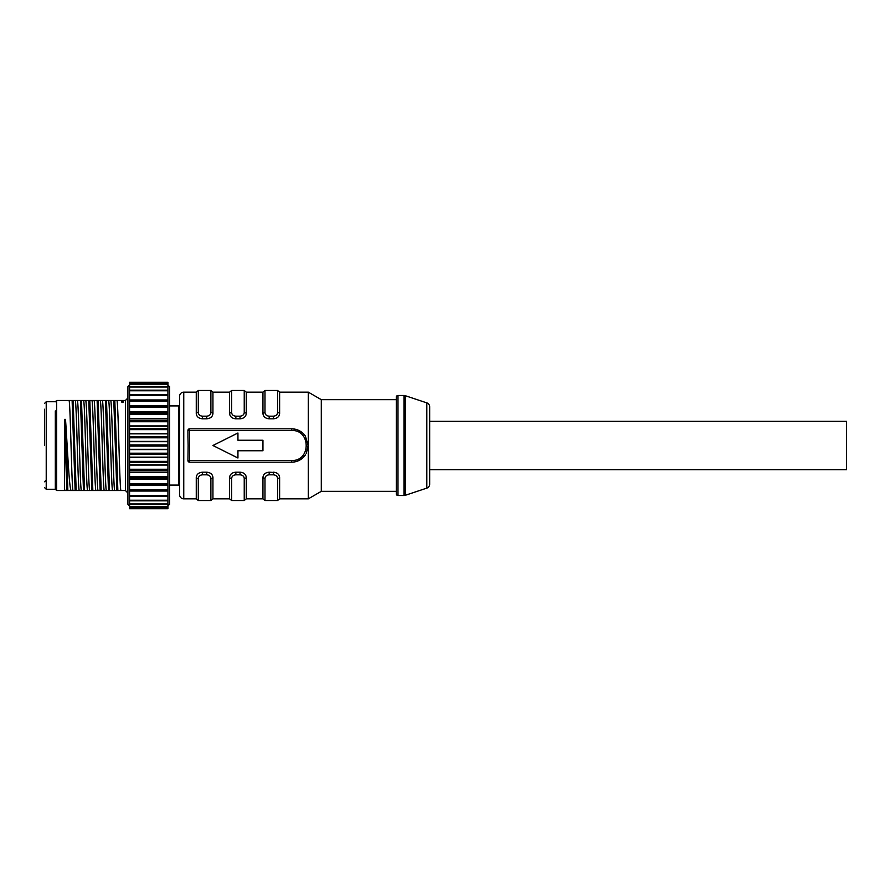 <?xml version="1.0" encoding="UTF-8"?>
<svg xmlns="http://www.w3.org/2000/svg" width="891" height="891" viewBox="0 0 891 891"><rect width="100%" height="100%" fill="white"/><g stroke="black" fill="none" stroke-linecap="round" stroke-linejoin="round"><path stroke-width="1.34" d="M212.938 445.5L237.942 458.007L237.942 450.746L262.945 450.746L262.945 440.254L237.942 440.254L237.942 432.993L212.938 445.5M188.057 429.841L187.923 430.498A1.671 1.671 0 0 1 189.594 428.827L189.594 430.498L291.635 430.498C310.937 429.629 311.104 461.282 291.658 460.502L189.594 460.502L189.594 462.173L188.992 462.061M295.578 429.306L291.635 428.827A16.673 16.673 0 0 1 305.401 436.111L303.475 433.761M302.884 457.796L305.401 454.889A16.673 16.673 0 0 1 291.635 462.173L294.475 461.928M306.226 453.53L308.074 445.5L305.401 436.111M308.308 498.849L308.308 392.151L279.618 392.151L308.308 392.151L321.295 399.658L321.295 491.342L308.308 498.849L279.618 498.849L279.618 477.409A2.083 1.247 180 0 1 277.58 478.4C277.335 476.262 275.932 475.059 273.37 474.814L273.37 472.174C277.168 472.542 279.251 474.29 279.618 477.409M279.618 413.591A2.083 1.247 0 0 0 277.58 412.6C277.335 414.738 275.932 415.941 273.37 416.186C275.932 415.941 277.335 414.738 277.58 412.6L277.58 390.481L279.618 392.151L279.618 413.591C279.251 416.721 277.168 418.458 273.37 418.826L269.193 418.826C265.395 418.458 263.313 416.71 262.945 413.591L262.945 392.151L246.272 392.151L246.272 413.591C245.905 416.721 243.822 418.458 240.024 418.826L235.859 418.826C232.05 418.458 229.967 416.71 229.6 413.591L229.6 392.151L212.938 392.151L212.938 413.591C212.57 416.721 210.488 418.458 206.679 418.826L202.513 418.826C198.704 418.458 196.621 416.71 196.265 413.591L196.265 392.151L183.758 392.151A4.165 4.165 0 0 0 179.592 396.317L179.592 494.683A4.165 4.165 0 0 0 183.758 498.849L196.265 498.849L196.265 477.409C196.621 474.279 198.715 472.542 202.513 472.174L206.679 472.174C210.488 472.542 212.57 474.29 212.938 477.409L212.938 498.849L229.6 498.849L229.6 477.409C229.967 474.279 232.05 472.542 235.859 472.174L240.024 472.174C243.833 472.542 245.916 474.29 246.272 477.409L246.272 498.849L262.945 498.849L262.945 477.409C263.313 474.279 265.395 472.542 269.193 472.174L275.82 472.609M187.945 437.626L187.923 430.498A1.671 1.671 0 0 1 189.594 428.827L188.97 428.95M302.695 433.026L299.387 430.743L302.695 433.037M188.97 462.05L189.594 462.173A1.671 1.671 0 0 1 187.923 460.502L188.057 461.148M187.923 460.502L188.146 445.5L187.923 460.502L189.594 460.502L189.594 430.498L187.923 430.498M187.923 436.111L188.146 445.5M273.37 474.814L269.193 474.814C266.632 475.059 265.228 476.262 264.983 478.4C265.228 476.262 266.632 475.059 269.193 474.814L269.193 472.174L266.743 472.609M242.475 472.609L240.024 472.174L240.024 474.814C242.586 475.059 243.989 476.262 244.234 478.4L244.234 500.519L231.649 500.519L229.6 498.849L212.938 498.849L210.889 500.519L210.889 478.4C210.644 476.262 209.24 475.059 206.679 474.814L206.679 472.174L209.129 472.609M240.024 474.814L235.859 474.814C233.286 475.059 231.883 476.262 231.649 478.4C231.883 476.262 233.286 475.059 235.859 474.814L235.859 472.174L233.409 472.609M206.679 474.814L202.513 474.814C199.952 475.059 198.548 476.262 198.303 478.4C198.548 476.262 199.952 475.059 202.513 474.814L202.513 472.174L200.063 472.609M200.063 418.391L202.513 418.826L202.513 416.186C199.952 415.941 198.548 414.738 198.303 412.6L198.303 390.481L210.889 390.481L212.938 392.151L229.6 392.151L231.649 390.481L231.649 412.6C231.883 414.738 233.286 415.941 235.859 416.186L235.859 418.826L233.409 418.391M202.513 416.186L206.679 416.186C209.24 415.941 210.644 414.738 210.889 412.6C210.644 414.738 209.24 415.941 206.679 416.186L206.679 418.826L209.129 418.391M235.859 416.186L240.024 416.186C242.586 415.941 243.989 414.738 244.234 412.6C243.989 414.738 242.586 415.941 240.024 416.186L240.024 418.826L242.475 418.391M266.743 418.391L269.193 418.826L269.193 416.186C266.632 415.941 265.228 414.738 264.983 412.6L264.983 390.481L277.58 390.481M269.193 416.186L273.37 416.186L273.37 418.826L275.82 418.391M305.401 454.889L304.076 456.593M308.074 445.567L307.963 447.616M179.592 485.64A2.083 2.083 0 0 1 178.69 485.094L178.69 405.906A2.083 2.083 0 0 1 179.592 405.36M167.92 505.932L169.591 504.273L169.591 386.727L167.92 385.068M167.92 405.539L129.574 405.539L129.574 449.298L167.92 449.298L167.92 382.272L129.574 382.272L167.92 382.272M129.574 449.298L129.574 485.461L167.92 485.461L167.92 449.61L129.574 449.61M167.92 508.728L129.574 508.728L167.92 508.728L167.92 485.461M129.574 441.39L167.92 441.39M167.92 441.702L129.574 441.702M129.574 385.068L127.903 386.727L127.903 504.273L129.574 505.932M129.574 382.272L129.574 400.159L167.92 400.159M167.92 490.841L129.574 490.841L129.574 508.728M129.574 457.139L167.92 457.139M167.92 457.439L129.574 457.439M129.574 464.779L167.92 464.779M167.92 465.069L129.574 465.069M129.574 472.096L167.92 472.096M167.92 472.364L129.574 472.364M129.574 478.946L167.92 478.946M167.92 479.202L129.574 479.202M129.574 485.227L167.92 485.227M129.574 490.841L129.574 485.461M167.92 491.041L129.574 491.041M129.574 383.876L167.92 383.876M129.574 386.527L167.92 386.527M167.92 387.028L129.574 387.028M129.574 390.158L167.92 390.158M129.574 394.735L167.92 394.735M129.574 399.959L167.92 399.959M129.574 405.539L129.574 400.159M167.92 405.773L129.574 405.773M129.574 411.798L167.92 411.798M167.92 412.054L129.574 412.054M129.574 418.636L167.92 418.636M167.92 418.904L129.574 418.904M129.574 425.931L167.92 425.931M167.92 426.221L129.574 426.221M129.574 433.561L167.92 433.561M167.92 433.861L129.574 433.861M167.92 496.265L129.574 496.265M167.92 500.842L129.574 500.842M167.92 504.473L129.574 504.473L167.92 504.473M167.92 507.124L129.574 507.124M127.368 399.536L127.903 397.987L125.408 400.482L122.991 400.482L122.991 402.487L121.956 402.487L121.299 400.482L122.991 400.482M127.903 493.013L125.408 490.518L120.942 490.518C119.594 490.373 118.269 400.827 116.921 400.482L121.299 400.482M64.709 490.518L64.464 489.293L65.188 490.518L56.634 490.518L55.32 489.192L55.32 410.907M65.188 490.518L67.861 490.518L65.511 419.371C67.226 443.595 68.952 483.267 70.679 489.293L70.924 490.518L67.861 490.518M120.942 490.518L70.924 490.518M56.634 490.518L56.634 400.482L55.32 401.808M64.464 489.293L64.464 419.371L65.511 419.371M56.634 400.482L69.03 400.482C70.367 400.627 71.703 490.173 73.04 490.518M69.03 400.482L116.921 400.482M122.991 402.487L122.78 400.482M121.956 402.487L121.733 400.482M117.857 490.518L114.828 400.482M116.81 490.518L113.792 400.482M110.707 400.482C112.043 400.627 113.38 490.173 114.727 490.518M112.6 490.518C111.264 490.373 109.927 400.827 108.579 400.482M109.515 490.518L106.497 400.482M108.479 490.518L105.45 400.482M102.365 400.482C103.701 400.627 105.038 490.173 106.385 490.518M104.269 490.518C102.933 490.373 101.596 400.827 100.249 400.482M101.184 490.518L98.155 400.482M100.137 490.518L97.119 400.482M94.034 400.482C95.37 400.627 96.707 490.173 98.055 490.518M95.927 490.518C94.591 490.373 93.254 400.827 91.907 400.482M92.842 490.518L89.824 400.482M91.806 490.518L88.777 400.482M85.692 400.482C87.04 400.627 88.376 490.173 89.713 490.518M87.596 490.518C86.26 490.373 84.923 400.827 83.576 400.482M84.511 490.518L81.493 400.482M83.464 490.518L80.446 400.482M77.361 400.482C78.698 400.627 80.034 490.173 81.382 490.518M79.254 490.518C77.918 490.373 76.581 400.827 75.245 400.482M76.169 490.518L73.151 400.482M75.134 490.518L72.115 400.482M69.955 490.518L70.679 489.293M64.464 419.371L66.825 490.518M44.55 409.236L44.55 445.522M396.317 491.342L321.295 491.342M396.317 399.658L321.295 399.658M403.979 495.519L403.979 395.481L397.987 395.481A1.671 1.671 0 0 0 396.317 397.152L396.317 493.848A1.671 1.671 0 0 0 397.987 495.519L403.979 495.519A4.165 4.165 0 0 0 405.294 495.296L426.811 488.123A4.165 4.165 0 0 0 429.662 484.169L429.662 406.831L429.662 484.169M403.979 395.481A4.165 4.165 0 0 1 405.294 395.704L405.294 495.296M426.811 488.123L426.811 402.877L405.294 395.704M426.811 402.877A4.165 4.165 0 0 1 429.662 406.831M429.662 469.668L846.45 469.668L846.45 421.332L429.662 421.332M189.594 428.827L291.635 428.827L291.635 430.498M291.635 460.502L291.635 462.173L189.594 462.173M183.758 392.151L183.758 498.849L196.265 498.849L198.303 500.519L198.303 478.4A2.083 1.247 180 0 1 196.265 477.409M262.945 413.591A2.083 1.247 0 0 1 264.983 412.6M246.272 413.591A2.083 1.247 0 0 0 244.234 412.6L244.234 390.481L246.272 392.151L262.945 392.151L264.983 390.481M229.6 413.591A2.083 1.247 0 0 1 231.649 412.6M212.938 413.591A2.083 1.247 0 0 0 210.889 412.6L210.889 390.481M196.265 413.591A2.083 1.247 0 0 1 198.303 412.6M167.92 446.09L129.574 446.09M129.574 444.91L167.92 444.91M129.574 453.207L167.92 453.207M167.92 454.377L129.574 454.377M129.574 461.371L167.92 461.371M167.92 462.507L129.574 462.507M129.574 469.267L167.92 469.267M167.92 470.359L129.574 470.359M129.574 476.752L167.92 476.752M167.92 477.776L129.574 477.776M129.574 483.702L167.92 483.702M167.92 484.637L129.574 484.637M129.574 490.005L167.92 490.005M129.574 495.541L167.92 495.541M167.92 382.595L129.574 382.595M167.92 384.288L129.574 384.288M167.92 390.781L129.574 390.781M167.92 395.459L129.574 395.459M167.92 400.995L129.574 400.995M129.574 406.363L167.92 406.363M167.92 407.298L129.574 407.298M129.574 413.224L167.92 413.224M167.92 414.248L129.574 414.248M129.574 420.641L167.92 420.641M167.92 421.733L129.574 421.733M129.574 428.493L167.92 428.493M167.92 429.629L129.574 429.629M129.574 436.623L167.92 436.623M167.92 437.793L129.574 437.793M129.574 500.219L167.92 500.219M129.574 503.961L167.92 503.961M129.574 506.712L167.92 506.712M129.574 508.405L167.92 508.405M125.408 490.518L125.408 400.482M55.387 401.741L46.221 401.741L46.221 489.259L44.55 487.6M212.938 477.409A2.083 1.247 180 0 1 210.889 478.4M229.6 477.409A2.083 1.247 180 0 0 231.649 478.4L231.649 500.519M246.272 477.409A2.083 1.247 180 0 1 244.234 478.4M262.945 477.409A2.083 1.247 180 0 0 264.983 478.4L264.983 500.519L262.945 498.849L246.272 498.849L244.234 500.519M264.983 500.519L277.58 500.519L277.58 478.4M397.987 395.481L397.987 495.519M231.649 390.481L244.234 390.481M198.303 390.481L196.265 392.151M169.591 485.094L178.69 485.094M55.387 489.259L46.221 489.259M46.221 401.741L44.55 403.4M46.221 480.093L44.55 481.764M169.591 405.906L178.69 405.906M210.889 500.519L198.303 500.519M277.58 500.519L279.618 498.849"/></g></svg>

